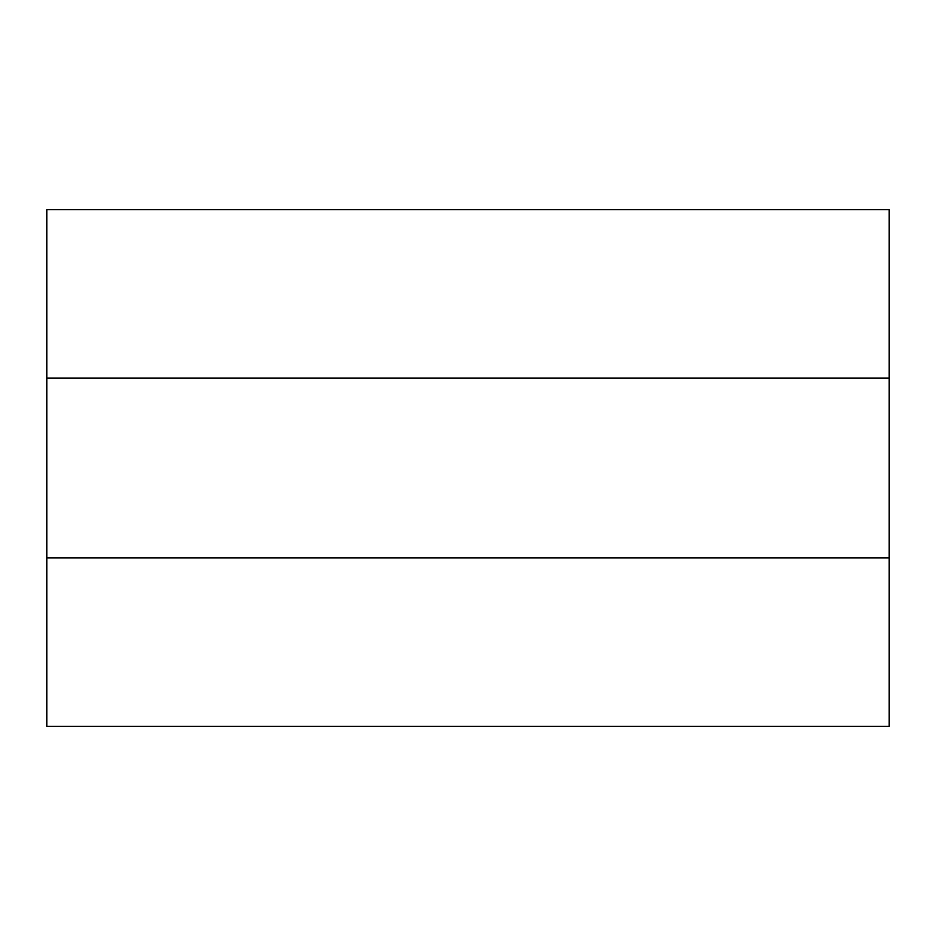 <?xml version="1.0" encoding="UTF-8"?>
<svg xmlns="http://www.w3.org/2000/svg" width="936" height="936" viewBox="0 0 936 936"><rect width="100%" height="100%" fill="white"/><g stroke="black" fill="none" stroke-linecap="round" stroke-linejoin="round"><path stroke-width="1.4" d="M889.2 378.144L889.2 209.664L46.8 209.664L46.8 726.336L889.2 726.336L889.2 378.144L46.8 378.144M889.2 557.856L46.8 557.856"/></g></svg>
